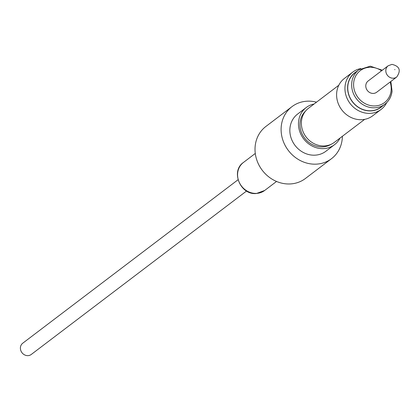 <?xml version="1.0" encoding="UTF-8"?>
<svg xmlns="http://www.w3.org/2000/svg" width="420" height="420" viewBox="0 0 420 420"><rect width="100%" height="100%" fill="white"/><g stroke="black" fill="none" stroke-linecap="round" stroke-linejoin="round"><path stroke-width="0.63" d="M386.699 102.622A23.431 21.089 -127.2 0 1 381.082 109.442A23.431 21.089 -127.2 0 1 356.606 109.567A23.431 21.089 -127.2 0 1 345.067 86.111A23.431 21.089 -127.2 0 1 352.742 72.114A23.431 21.089 -127.2 0 1 360.827 68.539M352.742 72.114L344.395 78.451A23.431 21.089 52.8 0 0 336.719 92.447A23.431 21.089 52.8 0 0 348.259 115.904A23.431 21.089 52.8 0 0 372.734 115.778L381.082 109.442M358.838 69.846L354.921 72.817A21.557 19.399 52.8 0 0 347.86 85.696A21.557 19.399 52.8 0 0 358.475 107.268A21.557 19.399 52.8 0 0 380.993 107.158L384.904 104.186A21.557 19.399 -127.2 0 1 362.387 104.297A21.557 19.399 -127.2 0 1 351.771 82.724A21.557 19.399 -127.2 0 1 358.838 69.846L370.282 66.171L382.316 70.224M356.706 71.463A21.698 19.525 52.8 0 0 347.723 85.664A21.698 19.525 52.8 0 0 359.462 108.024A21.698 19.525 52.8 0 0 382.778 105.803M396.695 77.033L376.661 92.242A7.061 6.353 -127.2 0 1 373.469 93.419A7.061 6.353 -127.2 0 1 366.382 88.83A7.061 6.353 -127.2 0 1 368.125 80.997L388.159 65.788A7.061 6.353 -127.2 0 0 386.416 73.621A7.061 6.353 -127.2 0 0 393.503 78.209A7.061 6.353 -127.2 0 0 396.695 77.033C401.252 70.434 399.672 66.213 391.96 64.37L388.159 65.788M364.675 119.354L334.373 142.359A21.404 19.262 -127.2 0 1 324.692 145.918A21.404 19.262 -127.2 0 1 303.203 132.017A21.404 19.262 -127.2 0 1 308.485 108.26L338.788 85.255M330.876 144.422A21.032 18.926 -127.2 0 1 322.885 146.89A21.032 18.926 -127.2 0 1 302.19 134.148A21.032 18.926 -127.2 0 1 305.56 111.08M306.248 107.51L297.617 114.061A23.357 21.021 52.8 0 0 296.977 114.571A23.357 21.021 52.8 0 0 295.281 145.735A23.357 21.021 52.8 0 0 325.868 151.268L334.493 144.716A23.357 21.021 -127.2 0 1 303.907 139.183A23.357 21.021 -127.2 0 1 305.608 108.019A23.357 21.021 -127.2 0 1 306.248 107.51A23.357 21.021 -127.2 0 1 314.129 103.976M340.016 138.075A23.357 21.021 -127.2 0 1 335.139 144.207A23.357 21.021 -127.2 0 1 334.493 144.716M246.566 191.011L31.279 354.454A7.061 6.353 -127.2 0 1 28.088 355.63A7.061 6.353 -127.2 0 1 21 351.041A7.061 6.353 -127.2 0 1 22.743 343.208L238.025 179.765M316.491 102.186A32.671 29.4 52.8 0 0 306.757 101.21A32.671 29.4 52.8 0 0 291.984 106.643L265.902 126.446A32.671 29.4 52.8 0 0 257.833 162.703A32.671 29.4 52.8 0 0 290.64 183.923A32.671 29.4 52.8 0 0 305.413 178.495L331.495 158.686A32.671 29.4 52.8 0 0 342.379 136.285M291.984 106.643A32.671 29.4 52.8 0 0 283.92 142.9A32.671 29.4 52.8 0 0 316.722 164.12A32.671 29.4 52.8 0 0 331.495 158.686M391.97 91.308A21.557 19.399 -127.2 0 1 384.904 104.186C389.025 100.958 391.409 96.621 392.065 91.166L390.852 81.47M381.575 70.786A20.055 18.044 52.8 0 0 353.693 82.624A20.055 18.044 52.8 0 0 370.393 105.546A20.055 18.044 52.8 0 0 391.088 90.615A20.055 18.044 52.8 0 0 390.112 82.031M394.847 69.731L394.805 69.442L394.847 69.731M256.73 193.384A17.577 15.818 52.8 0 0 264.679 190.465L256.468 193.489C240.576 195.458 230.302 171.26 243.427 162.466A17.577 15.818 52.8 0 0 239.085 181.97A17.577 15.818 52.8 0 0 256.73 193.384M276.544 181.456L264.679 190.465M255.287 153.458L243.427 162.466"/></g></svg>
